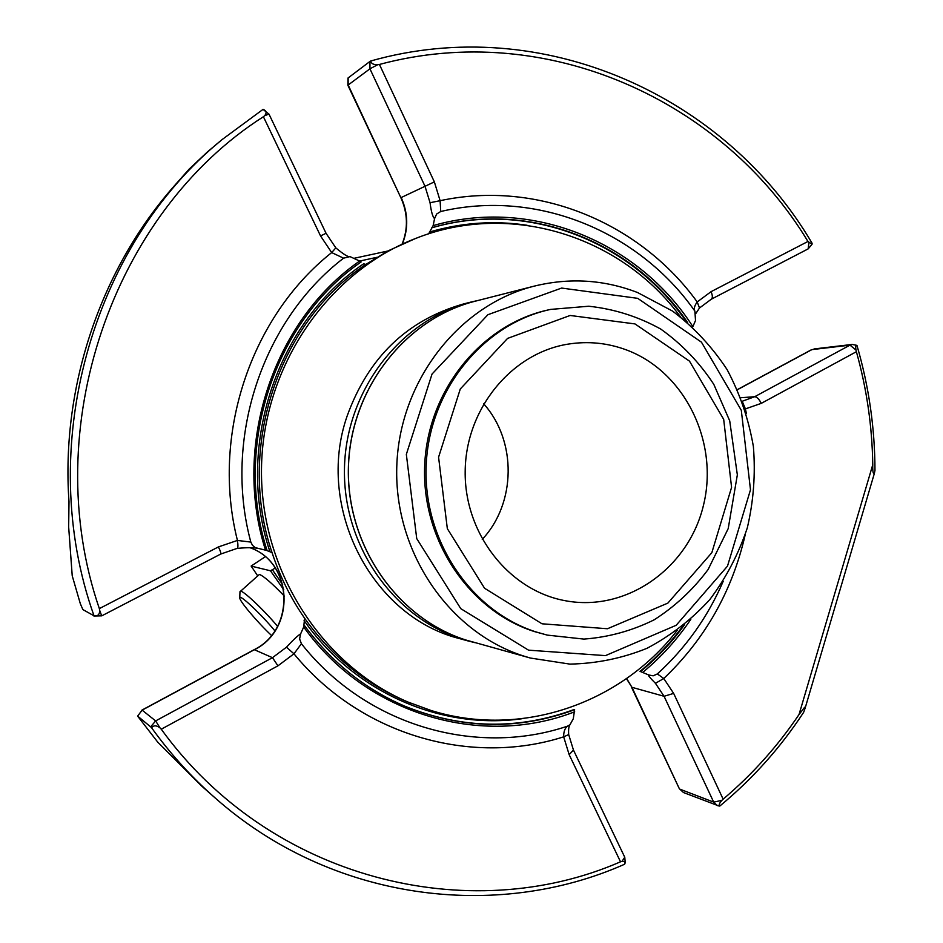 <?xml version="1.0" encoding="UTF-8"?>
<svg xmlns="http://www.w3.org/2000/svg" width="943" height="943" viewBox="0 0 943 943"><rect width="100%" height="100%" fill="white"/><g stroke="black" fill="none" stroke-linecap="round" stroke-linejoin="round"><path stroke-width="1.41" d="M626.871 350.089C607.846 342.934 588.255 340.942 568.099 344.124C511.648 353.012 465.594 408.873 465.182 471.382C464.298 533.891 509.185 590.695 565.446 600.75C626.753 612.325 688.814 567.981 703.549 504.941C718.967 442.09 684.901 371.966 626.871 350.089M482.25 539.372C516.245 503.102 516.882 440.735 483.653 403.769M275.25 568.063L270.464 570.786L283.76 589.74M251.133 566.071L257.427 575.43L251.133 566.071L265.207 556.783M251.168 566.095L270.464 570.786M239.982 591.756L259.408 574.417C263.769 576.138 272.114 583.387 284.444 596.165M376.752 257.356L359.637 261.046L361.051 261.977C274.649 321.339 233.062 445.721 267.058 550.547L255.317 547.647L252.5 545.337L250.826 542.084C222.902 438.554 262.484 320.314 343.582 258.17L349.983 256.602L359.637 261.046C273.458 320.844 231.931 445.037 265.478 550.064M387.903 251.003L354.12 258.288M240.159 591.308C241.443 588.868 262.743 608.73 277.548 626.282M271.443 635.405C257.58 622.486 239.015 600.526 239.758 597.827C239.168 593.536 261.282 614.235 274.837 630.796M428.652 233.852L433.132 225.601L434.582 218.599C432.719 217.067 431.21 211.774 430.055 202.721L440.11 200.694L440.735 211.503C537.027 188.824 639.106 231.542 694.873 311.131L695.521 320.467L692.869 326.667C638.824 241.986 531.463 197.158 433.132 225.601M269.934 551.726C234.866 447.253 276.629 322.258 363.668 263.804L365.825 264.429C278.22 322.447 236.245 448.102 272.044 552.598L266.728 550.5M402.131 244.025C408.236 228.725 407.812 213.283 400.858 197.7L347.861 85.235L347.979 78.045L369.951 61.448L369.939 68.815L377.613 64.749C373.381 64.772 371.094 63.511 370.776 60.977L369.951 61.448M370.776 60.977C543.51 12.023 726.251 96.775 812.1 243.259L812.041 244.284L807.962 241.467L711.081 291.658C712.672 295.56 712.743 298.082 711.305 299.202L808.163 248.881L812.041 244.284M625.268 863.022L624.761 857.246L622.062 861.301L625.115 861.678L624.631 864.236C495.582 921.441 331.429 900.718 215.44 798.214L201.165 785.602L157.764 742.165L137.619 716.126L142.122 710.138L137.619 716.126M215.44 798.214C191.712 777.433 170.424 753.952 151.575 727.76C153.615 725.214 156.397 725.226 159.945 727.796L161.253 729.21L277.949 665.829L293.968 653.805C360.627 735.34 470.993 766.506 563.666 736.837C563.584 731.839 564.833 728.291 567.427 726.193C476.038 757.029 366.049 725.768 301.418 643.727L293.968 653.805L286.46 647.204C292.908 640.191 297.646 635.723 300.664 633.79L303.693 627.001L304.624 618.243C331.842 656.646 366.214 684.559 407.73 701.957L431.045 710.48C520.937 738.593 620.718 703.678 677.157 630.431M159.945 727.796L155.642 720.912L151.363 726.016L151.575 727.76M151.069 727.218L137.725 716.173M856.963 345.468C868.868 386.253 874.88 427.91 874.974 470.451L874.314 473.598C873.112 474.282 872.593 471.311 872.77 464.71C872.181 426.307 866.723 388.646 856.385 351.715L855.996 350.042C855.419 346.623 855.69 345.055 856.786 345.338L856.963 345.468M723.14 799.169C752.314 774.462 777.61 746.255 799.027 714.535L804.674 707.226L805.122 708.122L803.625 712.354C780.38 747.834 752.431 779.071 719.768 806.076C718.566 805.228 719.261 803.33 721.866 800.359L723.14 799.169L673.656 693.4L664.072 696.276L655.432 683.298C649.833 677.675 647.593 674.893 648.725 674.964L640.026 671.357C656.163 658.12 670.438 643.02 682.85 626.069M721.866 800.359L713.698 802.128L717.328 805.593L719.768 806.076M264.759 115.6L263.403 116.732L320.537 235.927L326.054 233.298L335.814 247.879L331.688 252.583C250.661 316.718 210.867 435.36 237.436 540.433L218.422 546.916L99.345 608.612L99.722 610.486C99.604 614.624 97.707 616.404 94.029 615.826L82.866 609.579L80.308 603.65L72.222 575.796L68.662 526.996L68.992 501.652C60.788 385.439 101.467 267.093 176.093 183.861L189.119 169.151L207.519 151.835L222.277 139.446L263.026 109.388C266.386 110.602 266.963 112.677 264.759 115.6L269.003 114.138L263.038 109.388M811.345 349.794L737.45 389.565M737.497 389.671L811.899 349.617L849.985 345.138L855.996 350.042M626.635 678.489L631.951 687.317L679.314 788.666L683.463 792.533L679.95 789.185L713.698 802.128L664.072 696.276L631.951 687.317L626.447 678.618M304.07 625.032C331.17 661.998 364.894 689.109 405.242 706.378C462.141 729.222 518.603 730.33 574.617 709.702L573.297 718.743L569.961 724.778L567.427 726.193M574.617 709.702L574.087 709.525C518.178 730.106 461.834 729.033 405.03 706.283M434.582 218.599L436.633 214.037L440.735 211.503M723.163 581.383C707.733 617.111 685.797 647.971 657.354 673.927L653.157 675.825L648.725 674.964M742.648 402.343L745.406 408.897L761.26 403.368L856.385 351.715M694.873 311.131C693.694 308.75 694.472 305.685 697.207 301.949L699.494 307.996L711.305 299.202M343.582 258.17L331.688 252.583L320.537 235.927M258.099 548.578C255.093 547.47 248.15 547.4 237.259 548.39C238.072 547.824 238.131 545.172 237.436 540.433L250.826 542.084M218.422 546.916C220.414 551.03 221.192 553.4 220.756 554.036L237.141 548.39M301.418 643.727L299.603 638.93L300.664 633.79M624.761 857.246L573.462 750.074L569.159 754.659L563.666 736.837L568.688 734.573C568.346 729.634 568.77 726.358 569.996 724.743L570.008 724.743M657.354 673.927L663.778 678.512L655.432 683.298M569.159 754.659L620.518 861.808L622.062 861.301M620.518 861.808C469.06 927.888 270.169 879.701 161.253 729.21M347.861 85.235L369.939 68.815L425.022 186.301L401.188 197.547C408.142 213.094 408.543 228.56 402.378 243.919M711.081 291.658L697.207 301.949C639.849 222.631 537.616 179.689 440.11 200.694L434.358 181.881L379.428 64.454L377.613 64.749M379.428 64.454C546.881 19.367 722.951 100.642 807.962 241.467M808.882 242.811L808.163 248.881M99.345 608.612C37.449 428.841 112.806 212.635 263.403 116.732M101.679 615.826L99.722 610.486M93.899 616.015L101.785 615.838L220.756 554.036M94.029 615.826C34.396 448.597 91.07 246.029 222.277 139.446M680.41 316.765C621.402 236.339 510.611 200.541 415.474 238.52L388.563 250.649L365.825 264.429M272.044 552.598C279.823 576.267 290.68 598.145 304.624 618.243M478.738 300.298L470.757 302.114C400.103 319.783 345.067 391.357 344.443 470.133C343.441 548.909 396.968 621.614 467.256 640.733L475.189 642.713M467.256 640.733L459.83 638.67C372.061 617.076 315.08 507.676 347.142 416.016C368.312 357.468 407.034 320.137 463.296 304.023L470.757 302.114M415.474 238.52C327.268 272.515 262.449 367.157 261.482 469.272C260.339 571.387 323.178 667.349 410.653 703.16M550.665 309.398L548.897 309.787C481.991 323.921 427.981 389.801 424.715 464.628C421.085 539.42 468.86 610.663 534.316 631.539L547.294 635.11L583.906 639.095C608.518 637.244 631.916 630.832 654.1 619.857C675.023 606.514 693.011 589.752 708.087 569.56L728.208 528.599L737.343 474.848L729.717 420.849L713.792 384.343C699.435 362.418 681.742 343.995 660.725 329.048C638.222 316.589 614.235 308.986 588.762 306.227L550.665 309.398C483.618 323.567 429.489 389.612 426.212 464.628C422.57 539.62 470.451 611.029 536.06 631.951L547.294 635.11M272.468 569.855L282.7 584.719M527.113 225.271C494.368 220.32 461.799 222.583 429.383 232.061M856.786 345.338L852.154 344.443L849.985 345.138L754.695 396.708L740.892 397.734M799.027 714.535L872.77 464.71M304.082 620.506C354.309 692.681 441.336 730.059 521.998 718.731M742.247 401.246L754.695 396.708C756.97 396.968 759.162 399.195 761.26 403.368M686.009 321.245C631.067 240.984 526.795 199.892 431.658 227.864M430.055 202.721L425.022 186.301L434.358 181.881M277.949 665.829L272.48 657.684L254.374 649.715L142.122 710.138L155.642 720.912L272.48 657.684L286.46 647.204M249.883 547.683C293.155 562.299 296.067 629.464 254.374 649.715L254.15 649.692C295.843 629.441 292.943 562.181 249.871 547.683M687.624 322.6C632.883 241.373 527.891 199.515 432.094 227.699M640.592 671.51C657.2 657.872 671.829 642.289 684.488 624.749M642.89 672.276C661.338 656.976 677.31 639.33 690.818 619.327M348.144 77.868L348.144 84.941L400.858 197.7M303.693 627.001C366.414 714.983 481.967 747.952 574.676 711.788M673.656 693.4L663.778 678.512C705.046 639.142 732.169 591.296 745.147 534.987M746.408 413.612L745.406 408.897M466.113 640.073L466.09 640.073C397.097 618.408 346.116 544.995 348.474 466.903C350.501 388.799 405.443 318.64 475.461 301.135C405.372 318.663 350.419 388.834 348.403 466.903C346.057 544.96 397.015 618.384 466.09 640.073L530.426 658.049L569.902 664.108C596.589 663.566 622.286 658.297 647.004 648.301C670.614 635.818 691.537 619.586 709.773 599.618C726.086 577.918 738.593 554.024 747.28 527.962C753.587 501.146 755.614 473.987 753.374 446.475C748.683 419.317 739.913 393.679 727.088 369.585C712.118 346.871 693.965 327.386 672.642 311.131L637.562 292.53C604.039 279.623 569.619 277.478 534.28 286.118C458.616 305.002 398.96 381.632 396.767 467.091C394.198 552.539 449.54 632.753 524.131 656.175L530.426 658.049M637.716 298.342L561.615 288.063L487.92 314.703L432.035 374.053L406.339 454.361L416.723 538.583L460.773 608.648L528.54 650.163L605.477 655.621L676.166 625.292L727.489 566.142L750.487 489.794L741.304 410.299L701.451 342.168L637.716 298.342M542.013 623.795L607.469 628.745L667.856 603.119L711.835 552.681L731.579 487.366L723.682 419.34L689.498 361.145L634.981 323.921L570.126 315.469L507.57 338.407L460.278 388.999L438.578 457.19L447.336 528.658L484.572 588.255L542.013 623.795M239.758 597.827L239.982 591.697M852.154 344.443L813.998 348.957M804.98 708.676L874.244 473.822M683.463 792.533L719.144 806.065M679.314 788.666L631.362 686.917M695.969 313.3L699.494 307.996M267.093 550.559C233.086 445.733 274.708 321.292 361.086 261.965M349.983 256.602C348.321 257.286 343.594 254.374 335.814 247.879M304.035 624.961C331.146 661.962 364.882 689.109 405.242 706.378M573.462 750.074L568.688 734.573M141.969 710.079L254.15 649.692M326.054 233.298L269.003 114.138M534.28 286.118L475.461 301.135"/></g></svg>
